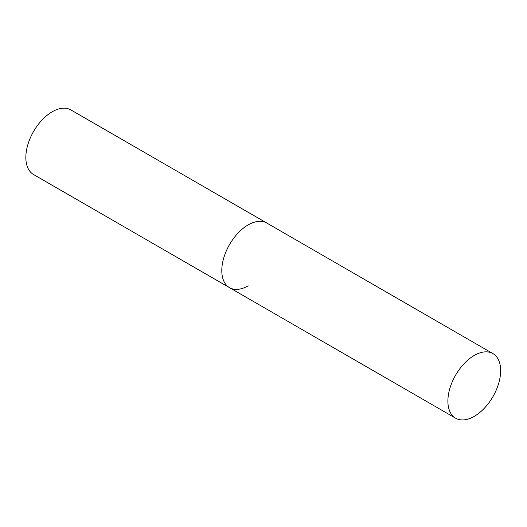 <?xml version="1.0" encoding="UTF-8"?>
<svg xmlns="http://www.w3.org/2000/svg" width="527" height="527" viewBox="0 0 527 527"><rect width="100%" height="100%" fill="white"/><g stroke="black" fill="none" stroke-linecap="round" stroke-linejoin="round"><path stroke-width="0.79" d="M248.171 285.818A37.305 21.535 -60 0 1 229.522 287.663A37.305 21.535 -60 0 1 223.804 257.775A37.305 21.535 -60 0 1 248.171 224.897A37.305 21.535 -60 0 1 266.827 223.053A37.305 21.535 120 0 0 238.079 233.046A37.305 21.535 120 0 0 221.795 270.588A37.305 21.535 120 0 0 229.522 287.663L33.57 174.536A37.305 21.535 -60 0 1 27.852 144.642A37.305 21.535 -60 0 1 52.219 111.77A37.305 21.535 -60 0 1 70.875 109.919L492.923 353.591A37.305 21.535 120 0 0 464.175 363.584A37.305 21.535 120 0 0 447.891 401.126A37.305 21.535 120 0 0 455.618 418.201A37.305 21.535 120 0 0 484.366 408.208A37.305 21.535 120 0 0 500.65 370.665A37.305 21.535 120 0 0 492.923 353.591M229.522 287.663L455.618 418.201"/></g></svg>
